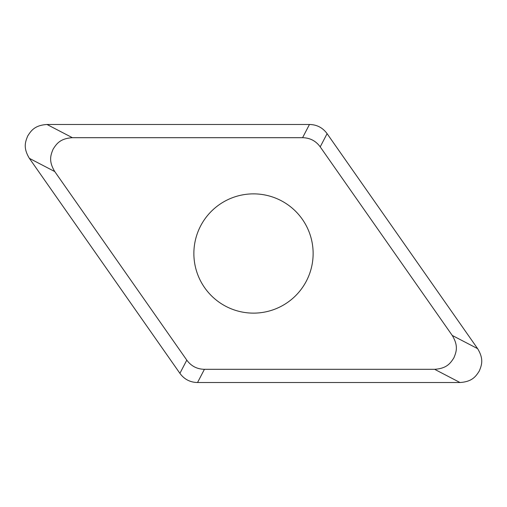 <?xml version="1.0" encoding="UTF-8"?>
<svg xmlns="http://www.w3.org/2000/svg" width="507" height="507" viewBox="0 0 507 507"><rect width="100%" height="100%" fill="white"/><g stroke="black" fill="none" stroke-linecap="round" stroke-linejoin="round"><path stroke-width="0.76" d="M54.756 171.562L186.791 360.128C191.152 366.098 197.027 369.159 204.422 369.305L434.613 369.305C446.851 368.5 450.45 363.202 453.892 357.822C456.325 351.909 458.601 345.92 452.244 335.438L320.209 146.872C315.848 140.902 309.973 137.841 302.578 137.695L72.387 137.695C60.149 138.5 56.55 143.798 53.108 149.178C50.675 155.091 48.399 161.08 54.756 171.562L29.374 158.349C23.018 147.867 25.293 141.878 27.727 135.971C31.168 130.591 34.768 125.286 47.005 124.481L309.46 124.481C316.85 124.627 322.731 127.688 327.091 133.658A21.681 21.681 0 0 1 327.135 133.728L477.448 348.398M29.374 158.349L179.909 373.342A21.681 21.681 0 0 1 179.865 373.272L29.552 158.602M459.684 382.519L197.629 382.519A21.681 21.681 0 0 1 197.54 382.519C190.15 382.373 184.269 379.312 179.909 373.342L186.791 360.128M204.422 369.305L197.54 382.519L459.995 382.519C472.232 381.714 475.832 376.409 479.273 371.029C481.707 365.122 483.982 359.133 477.626 348.651L327.091 133.658L320.209 146.872M193.87 253.5A59.63 59.63 0 0 0 253.5 313.13A59.63 59.63 0 0 0 313.13 253.5A59.63 59.63 0 0 0 253.5 193.87A59.63 59.63 0 0 0 193.87 253.5M47.316 124.481L309.371 124.481A21.681 21.681 0 0 1 309.46 124.481L302.578 137.695M72.387 137.695L47.005 124.481M452.244 335.438L477.626 348.651M434.613 369.305L459.995 382.519"/></g></svg>

